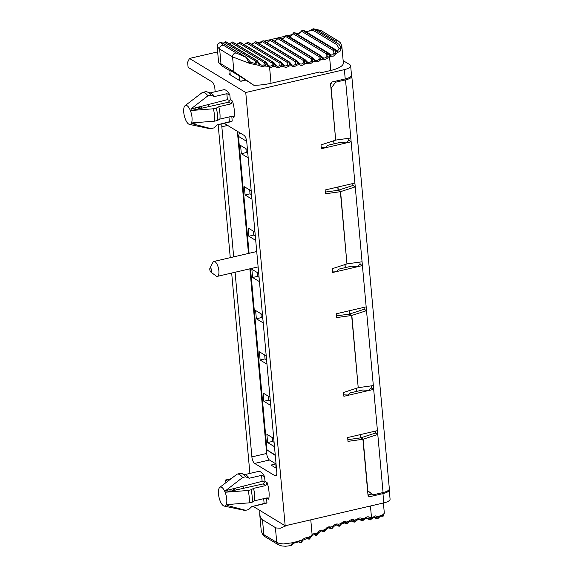 <?xml version="1.0" encoding="UTF-8"?>
<svg xmlns="http://www.w3.org/2000/svg" width="575" height="575" viewBox="0 0 575 575"><rect width="100%" height="100%" fill="white"/><g stroke="black" fill="none" stroke-linecap="round" stroke-linejoin="round"><path stroke-width="0.86" d="M367.619 491.021L373.204 494.823L367.806 490.806L363.113 439.228L360.805 437.834L360.503 434.563M332.192 81.952L330.611 84.187M371.924 494.047L367.978 494.96M245.511 80.205L240.846 81.291L239.466 80.45L239.035 75.763L229.813 70.179L230.237 74.865L228.857 74.024L230.137 73.729M239.035 75.763L253.934 85.308L233.91 71.695L220.994 63.875L218.637 62.754L222.568 66.319L229.863 70.732M253.934 85.308A27.32 8.718 -5.2 0 0 271.041 83.274L319.865 71.947L320.943 72.752L319.686 71.99M247.811 153.503L246.272 152.569L245.913 148.688M251.562 194.767L250.024 193.833L249.672 189.951M274.095 442.348L272.557 441.413L272.205 437.532M270.343 401.084L268.798 400.15L268.446 396.268M266.584 359.821L265.046 358.886L264.694 355.005M262.832 318.557L261.287 317.623L260.935 313.742M255.322 236.03L253.776 235.096L253.424 231.215M259.073 277.294L257.535 276.359L257.183 272.478M275.971 468.079L275.871 463.888L269.452 460A5.462 2.056 76.9 0 1 266.678 453.452L249.873 268.82M248.472 253.438L237.36 131.301M239.466 80.45L230.237 74.865M303.614 30.338L302.781 30.302A1.093 0.949 121.2 0 1 303.607 30.331L335.009 49.342A1.093 0.949 -58.8 0 0 334.168 49.306L335.671 51.419L335.627 53.942L334.061 53.245L332.688 54.855L330.812 54.984A1.093 0.589 -68 0 1 330.884 56.235L327.506 52.914A3.277 1.085 69.5 0 1 329.554 56.731A22.051 9.717 -9.3 0 0 330.884 56.235L333.586 56.07L335.627 53.942A22.274 9.437 -10.2 0 0 338.028 52.311L340.184 51.06L341.83 46.187L343.354 62.898A21.857 6.972 174.8 0 1 330.805 70.466L320.943 72.752M330.805 70.466L329.554 56.731A167.217 145.446 -58.8 0 1 328.239 57.22L326.981 56.415A3.277 2.853 -58.8 0 1 323.092 57.759L320.656 55.617L287.442 35.506A1.093 0.949 121.2 0 0 286.709 35.434A163.94 142.6 -58.8 0 1 286.58 35.47L286.062 35.391L284.036 37.698L285.761 36.52A1.093 0.949 -58.8 0 1 286.58 35.47L319.786 55.581A1.093 0.949 121.2 0 0 318.974 56.623L319.226 58.988A3.277 2.853 -58.8 0 1 315.294 60.116L312.908 57.852A1.093 0.949 -58.8 0 0 312.225 57.759L315.208 61.345A1.093 0.539 -60.4 0 0 315.294 60.116M320.649 55.61A1.093 0.949 -58.8 0 0 319.916 55.538L323.049 59.009A4.37 3.802 -58.8 0 0 328.239 57.22L327.412 52.95A1.093 0.949 121.2 0 0 326.643 54.028L326.981 56.415M319.226 58.988L320.447 59.836A167.217 145.446 -58.8 0 0 323.049 59.009A1.093 0.539 -63.8 0 0 323.092 57.759M270.768 39.373L271.263 39.452A1.093 0.949 121.2 0 1 271.896 39.553L305.109 59.663A1.093 0.949 -58.8 0 0 304.477 59.563L307.316 63.25A4.37 3.802 -58.8 0 0 312.584 62.028L312.088 57.795A1.093 0.949 121.2 0 0 311.226 58.801L311.398 61.13L312.584 62.028A167.217 145.446 -58.8 0 0 315.208 61.345A4.37 3.802 -58.8 0 0 320.447 59.836L319.786 55.581A163.94 142.6 -58.8 0 0 319.916 55.538L286.062 35.391M263.005 40.739L263.494 40.825A1.093 0.949 121.2 0 1 264.076 40.94L297.282 61.043A1.093 0.949 -58.8 0 0 296.7 60.936L299.388 64.716A4.37 3.802 -58.8 0 0 304.678 63.789L304.348 59.592A1.093 0.949 121.2 0 0 303.442 60.547L303.528 62.847L304.678 63.789A167.217 145.446 -58.8 0 0 307.316 63.25A1.093 0.539 -56.9 0 0 307.452 62.057L307.51 62.093A3.277 2.853 -58.8 0 1 307.445 62.05L305.109 59.663M255.25 41.68L255.71 41.774A1.093 0.949 121.2 0 1 256.242 41.889L289.455 61.999A1.093 0.949 -58.8 0 0 288.923 61.877L291.453 65.751A4.37 3.802 -58.8 0 0 296.75 65.112L297.39 63.042L296.571 60.957A1.093 0.949 121.2 0 0 295.629 61.87L295.629 64.134L296.75 65.112A167.217 145.446 -58.8 0 0 299.388 64.716A1.093 0.539 -53.5 0 0 299.582 63.566A1.093 0.539 -53.5 0 0 299.561 63.552M247.502 42.183L247.947 42.284A1.093 0.949 121.2 0 1 248.422 42.406L281.635 62.51A1.093 0.949 -58.8 0 0 281.153 62.387L283.525 66.341A4.37 3.802 -58.8 0 0 288.815 65.996L289.541 63.538L288.787 61.892A1.093 0.949 121.2 0 0 287.809 62.754L287.737 64.975L288.815 65.996A167.217 145.446 -58.8 0 0 291.453 65.751A1.093 0.532 -50 0 0 291.697 64.637A1.093 0.532 -50 0 0 291.662 64.608M239.804 42.255L240.213 42.356A1.093 0.949 121.2 0 1 240.645 42.478L273.851 62.589A1.093 0.949 -58.8 0 0 273.427 62.467L275.633 66.492A4.37 3.802 -58.8 0 0 280.895 66.441L281.728 64.148L281.024 62.395A1.093 0.949 121.2 0 0 280.003 63.207L279.86 65.385L280.895 66.441A167.217 145.446 -58.8 0 0 283.525 66.341A1.093 0.532 -46.6 0 0 283.82 65.27A1.093 0.532 -46.6 0 0 283.77 65.234M232.192 41.946L232.631 42.054A1.093 0.949 121.2 0 1 233.004 42.176L266.038 62.172A1.093 0.949 -58.8 0 0 265.664 62.057L267.742 66.24L269.589 67.304A4.37 3.802 -58.8 0 0 273.017 66.441L273.944 64.199L273.298 62.467A1.093 0.949 121.2 0 0 272.248 63.228L272.025 65.349L273.017 66.441A167.217 145.446 -58.8 0 0 275.633 66.492A1.093 0.525 -43.2 0 0 275.971 65.471A1.093 0.525 -43.2 0 0 275.914 65.421M246.632 57.593L222.029 42.701A1.093 0.949 121.2 0 0 221.756 42.593L246.352 57.486L236.476 53.108A3.277 2.853 121.2 0 0 232.566 56.896L249.162 63.214L250.197 62.014L250.801 62.445L246.632 57.593A1.093 0.949 -58.8 0 0 246.352 57.486L249.162 63.214L254.768 64.537L254.574 63.221L250.815 62.452M225.544 41.824L226.176 41.953A1.093 0.949 121.2 0 1 226.507 42.068L257.248 60.684A1.093 0.949 -58.8 0 0 256.924 60.569L259.613 65.78L262.092 66.614L264.687 66.024A28.951 9.746 11.3 0 0 267.742 66.24A1.093 0.482 -41.2 0 0 268.173 65.227A1.093 0.482 -41.2 0 0 268.115 65.176M271.041 83.274L269.589 67.304A1.093 0.517 -76.5 0 0 269.452 65.996L268.202 65.277M257.248 60.684L259.771 64.206L259.045 65.32L254.768 64.537L256.752 62.754L256.766 60.533A1.093 0.949 121.2 0 0 255.659 61.187L255.997 62.344L254.574 63.221M297.038 34.011L298.777 33.602L301.897 31.452A1.093 0.949 -58.8 0 1 302.615 30.338L334.075 49.378A1.093 0.949 121.2 0 0 333.356 50.499L334.061 53.245M218.637 62.754L217.17 46.654L219.65 49.076L220.994 63.875M260.576 42.909L262.416 41.759A1.093 0.949 -58.8 0 1 263.357 40.847L259.332 43.758M252.684 43.75L255.58 41.781A1.093 0.949 -58.8 0 0 254.596 42.651L252.684 43.75A3.277 2.853 -58.8 0 1 251.735 44.404M244.806 44.16L247.811 42.284A1.093 0.949 -58.8 0 0 246.797 43.103L244.806 44.16A3.277 2.853 121.2 0 1 244.159 44.613M289.541 36.778L291.151 36.06L293.674 32.768L294.206 32.84A1.093 0.949 -58.8 0 0 293.437 33.925L291.928 35.197M293.753 32.746A3.277 1.085 69.5 0 1 293.811 32.718A3.277 1.085 69.5 0 1 294.299 32.811L293.861 32.703M305.648 31.568L309.817 30.935A1.093 0.553 -125.6 0 1 309.975 30.583L313.202 28.75L318.277 30.475L335.807 41.091L337.597 43.578A1.093 0.949 121.2 0 0 336.928 44.728L339.121 48.674L337.475 51.153L335.009 49.342M300.042 32.653L302.234 30.166L302.781 30.302L334.168 49.306L338.028 52.311A1.093 0.898 -82.2 0 0 337.475 51.153L335.29 49.623M328.641 53.288L330.812 54.984L328.332 52.958A1.093 0.949 -58.8 0 0 327.542 52.9L294.335 32.797A1.093 0.949 121.2 0 1 295.119 32.847L328.332 52.958M229.281 43.837L231.43 42.758A1.093 0.949 -58.8 0 1 232.508 42.047L229.044 43.858M263.961 64.831L264.687 66.024L265.585 64.968L266.038 63.236L265.528 62.042A1.093 0.949 121.2 0 0 264.45 62.747L263.961 64.831L263.364 65.083L261.747 65.191L259.785 64.235M226.507 42.068L256.766 60.533L226.083 41.961A1.093 0.949 -58.8 0 0 224.976 42.608L222.697 43.923M309.817 30.935L313.274 30.41A1.093 0.949 -58.8 0 1 313.943 29.26L338.876 44.232L340.716 46.676L340.939 49.242A1.093 0.604 -166.8 0 0 340.17 48.674A1.093 0.604 -166.8 0 0 339.121 48.674M286.192 35.37L287.442 35.506M278.501 37.583L279.012 37.655A163.94 142.6 -58.8 0 1 278.882 37.691L278.379 37.598L276.208 39.847L278.02 38.69A1.093 0.949 -58.8 0 1 278.882 37.691L312.088 57.795A163.94 142.6 -58.8 0 0 312.225 57.759L279.012 37.655A1.093 0.949 121.2 0 1 279.694 37.742L312.908 57.852M282.059 39.172L284.165 37.763M266.937 42.672L270.652 39.387L271.134 39.481A1.093 0.949 -58.8 0 0 270.228 40.437L268.467 41.623M236.972 44.124L240.084 42.356A1.093 0.949 -58.8 0 0 239.035 43.118L236.972 44.124A3.277 2.853 121.2 0 1 236.627 44.368M260.396 64.695L259.735 64.184M222.029 42.701L220.218 42.449L221.756 42.593L221.504 43.628L223.56 45.288A3.277 2.853 121.2 0 0 219.65 49.076L232.566 56.896L233.91 71.695M232.508 42.047L265.664 62.057L232.508 42.047M351.483 75.426A10.932 3.486 174.8 0 1 351.785 76.123A10.932 3.486 174.8 0 1 345.518 79.903L335.656 82.189L334.398 81.434M330.977 88.363L335.656 82.189M356.105 388.384L356.579 391.41L356.299 388.326M351.842 315.438L366.519 310.658L364.212 309.257L349.535 314.043L351.842 315.438L358.203 387.521M349.535 314.043L349.241 310.78M325.306 192.079L338.078 190.303L340.378 191.698L346.955 263.911L332.278 268.69L332.63 272.5L362.415 265.585L360.108 264.191L357.24 266.671L351.541 266.182L345.316 267.627L345.029 264.536M346.941 263.731L340.58 191.655L355.249 186.868L352.942 185.473L338.272 190.253L340.58 191.655M338.272 190.253L337.978 186.99M343.146 60.627L349.629 64.551A10.932 3.486 174.8 0 1 350.649 65.852L351.498 75.138A10.932 3.486 -5.2 0 1 345.223 78.919L332.4 81.894A2.185 1.905 -58.8 0 0 330.618 84.417L335.685 140.12L321.015 144.907L321.36 148.709L351.152 141.802L348.845 140.401L345.978 142.88L340.278 142.392L334.046 143.836L333.766 140.746M335.671 139.941L331.193 88.493M360.309 434.614L360.604 437.877L362.911 439.278L367.986 494.982A2.185 1.905 121.2 0 0 370.142 496.584L382.964 493.609A10.932 3.486 -5.2 0 0 389.239 489.828A10.932 3.486 -5.2 0 0 389.16 489.512M334.046 143.836L333.572 140.81M338.078 190.303L337.777 187.033M345.316 267.627L344.835 264.601M336.576 315.869L349.341 314.094L349.047 310.823M349.341 314.094L351.648 315.488L358.218 387.694L343.548 392.481L343.893 396.29L373.678 389.376L371.371 387.981L371.184 385.875M275.288 455.443L266.994 449.973L275.245 454.969M258.721 273.412L251.85 269.251L252.605 277.502L257.535 276.359M252.605 277.502L259.469 281.664M254.969 232.149L248.098 227.987L248.846 236.239L253.776 235.096M248.846 236.239L255.717 240.4M262.473 314.676L255.609 310.514L256.357 318.766L261.287 317.623M256.357 318.766L263.228 322.927M266.232 355.939L259.361 351.778L260.116 360.029L265.046 358.886M260.116 360.029L266.98 364.191M269.984 397.203L263.12 393.041L263.868 401.293L268.798 400.15M263.868 401.293L270.739 405.454M273.743 438.459L266.872 434.305L267.627 442.556L272.557 441.413M267.627 442.556L274.491 446.717M251.21 190.886L244.339 186.724L245.094 194.975L250.024 193.833M245.094 194.975L251.965 199.137M247.458 149.622L240.587 145.461L241.335 153.712L246.272 152.569M241.335 153.712L248.206 157.873M370.343 519.886A3.277 1.358 -95.3 0 0 370.408 519.886A3.277 1.358 -95.3 0 0 371.486 517.457A22.051 4.197 -1.5 0 0 372.844 517.292L375.432 515.919L377.717 516.472A22.274 4.636 -0.6 0 0 380.212 515.84L383.281 514.503L384.294 513.166L383.209 516.134L380.19 516.185M300.783 542.484L302.709 539.278L306.108 537.647L307.611 537.704L307.122 538.459L303.082 540.119L301.171 542.685L299.647 542.577A1.093 0.949 -58.8 0 1 299.453 542.419L299.007 542.153M290.742 545.201L292.797 542.714L298.152 541.24L298.123 541.966L293.875 543.152L291.23 545.596M303.082 540.126L302.227 539.853L298.152 541.24L300.632 542.541M291.273 545.589L285.574 546.25L281.664 545.934L278.012 544.575A3.277 2.853 -58.8 0 1 276.755 542.455L279.666 543.562L283.425 543.936L292.797 542.714A1.093 0.489 47 0 0 293.861 543.167M309.07 538.969L310.529 536.389L311.111 536.583L309.551 539.07L307.999 539.041A1.093 0.949 -58.8 0 1 307.776 538.847L307.143 538.466M310.773 519.836L312.11 534.57L310.529 536.389A28.951 8.043 -21.3 0 1 307.611 537.704L308.933 539.034M370.034 519.778L372.844 517.292L373.096 517.802L370.286 519.901L370.746 519.153L370.135 517.593A1.093 0.532 130 0 1 369.006 518.176A3.277 2.853 121.2 0 0 368.697 517.953L365.175 518.7L362.602 520.821M376.28 517.148L375.899 518.003A1.093 0.949 -58.8 0 0 376.309 518.621L377.488 518.844L378.077 518.348L377.717 516.472A1.093 0.74 131.8 0 1 376.28 517.148L373.096 517.802M370.286 519.901L369.373 519.671A1.093 0.949 -58.8 0 1 368.97 519.103L369.006 518.176M362.25 520.713L364.845 518.233L365.175 518.7M370.444 506L371.486 517.457A167.217 145.446 121.2 0 0 370.135 517.593A4.37 3.802 121.2 0 0 364.845 518.233A167.217 145.446 121.2 0 0 362.2 518.621A1.093 0.539 126.5 0 1 361.107 519.239A3.277 2.853 121.2 0 0 360.92 519.11L357.276 519.987L354.847 522.186M354.48 522.078L356.91 519.556A4.37 3.802 121.2 0 1 362.2 518.621L362.818 520.619L361.538 520.619A1.093 0.949 -58.8 0 1 361.15 520.102L361.107 519.239M346.732 523.875L349.003 521.317A4.37 3.802 121.2 0 1 354.272 520.095L355.012 521.999L353.711 522.007A1.093 0.949 -58.8 0 1 353.345 521.539L353.223 520.734A1.093 0.539 123.1 0 0 354.272 520.095A167.217 145.446 121.2 0 1 356.91 519.556L357.276 519.987M339.034 526.089L341.14 523.509L341.572 523.861L345.381 522.668A1.093 0.539 119.6 0 0 346.38 521.999A167.217 145.446 121.2 0 1 349.003 521.317L349.406 521.712L347.113 523.983M347.235 523.962L345.913 523.818A1.093 0.949 -58.8 0 1 345.561 523.401L345.374 522.668M331.408 528.72L333.349 526.125L333.809 526.434L336.49 524.803L337.597 525.033A1.093 0.539 116.2 0 0 338.538 524.335A167.217 145.446 121.2 0 1 341.14 523.509A4.37 3.802 121.2 0 1 346.38 521.999L346.603 523.904M339.415 526.197L341.572 523.861M337.762 525.126L337.597 525.033A1.093 0.539 116.2 0 1 337.575 525.025L337.834 525.679L337.575 525.025M323.869 531.753L325.644 529.158L326.133 529.431L328.878 527.642L329.892 527.814A1.093 0.532 112.7 0 0 330.776 527.088A167.217 145.446 121.2 0 1 333.349 526.125A4.37 3.802 121.2 0 1 338.538 524.335L338.905 526.132M331.797 528.827L333.809 526.434M330.165 527.958L329.892 527.814A1.093 0.532 112.7 0 1 329.856 527.8L330.179 528.382L329.856 527.8M316.444 535.196L318.054 532.601L318.564 532.831L321.332 530.883L322.28 531.012A1.093 0.532 109.3 0 0 323.107 530.258A167.217 145.446 121.2 0 1 325.644 529.158A4.37 3.802 121.2 0 1 330.776 527.088L331.279 528.763M324.257 531.861L326.133 529.431M322.661 531.185L322.28 531.012A1.093 0.532 109.3 0 1 322.237 530.991L322.625 531.494L321.619 530.883M311.111 536.583L312.304 535.167L314.798 534.606A1.093 0.525 105.9 0 0 315.553 533.837A167.217 145.446 121.2 0 1 318.054 532.601A4.37 3.802 121.2 0 1 323.107 530.258L323.747 531.81M316.825 535.303L318.564 532.831M315.287 534.815L314.798 534.606A1.093 0.525 105.9 0 1 314.733 534.585L314.403 534.534M312.304 535.16L312.11 534.57A4.37 3.802 121.2 0 1 315.553 533.837L316.322 535.253M380.212 515.84A1.093 0.632 37.4 0 1 380.19 516.379L377.674 518.801L380.212 515.84M380.607 515.897L381.642 515.761L381.527 515.308M261.208 530.581L261.956 532.838L263.839 534.635A3.277 2.853 -58.8 0 0 265.097 536.755L262.387 534.125L261.208 530.567L259.742 514.467L259.864 510.449M381.592 515.365A1.093 1.006 133.2 0 0 383.281 514.503L383.23 516.113M287.169 525.313L280.348 528.217L275.971 527.951L261.855 519.376L260.425 517.363L259.742 514.467M389.239 489.828L390.08 499.114A10.932 3.486 174.8 0 1 383.812 502.895L285.178 525.773L253.065 506.338M351.785 76.123L389.34 488.75A10.932 3.486 174.8 0 1 383.072 492.538L373.204 494.823M321.231 147.279L326.248 147.452L325.738 147.15L327.621 145.324L333.852 143.879M332.494 271.069L337.511 271.242L337.007 270.933L338.891 269.114L345.115 267.67M343.764 394.86L348.299 395.018M363.113 439.228L377.782 434.441L354.904 183.066L325.119 189.973L325.464 193.775L340.378 191.698M366.167 306.849L336.382 313.763L336.727 317.565L351.648 315.488M356.579 391.41L362.811 389.965L368.503 390.454L371.371 387.981M348.27 394.723L350.153 392.905L356.385 391.46M377.437 430.639L347.645 437.546L347.997 441.356L362.911 439.278M354.904 183.066L350.8 137.993L335.886 140.07M352.942 185.473L352.77 183.554M348.845 140.401L348.651 138.295M383.072 492.538L377.782 434.441L375.475 433.047L360.805 437.834M375.475 433.047L375.302 431.135M232.774 504.182L230.992 504.548A10.264 3.86 -103.1 0 0 231.143 504.297M244.742 474.605L258.369 471.45A16.395 6.174 -103.1 0 1 264.572 476.56L261.575 475.367L262.121 481.347L225.601 490.683A10.185 3.831 76.9 0 1 226.234 492.164L230.316 491.251A10.264 3.86 -103.1 0 0 229.641 489.648M262.121 481.347L264.442 482.152L263.206 483.906L230.316 491.251M224.171 506.086A9.768 3.673 76.9 0 1 219.039 497.397A9.768 3.673 76.9 0 1 219.822 487.341A9.768 3.673 76.9 0 1 221.778 487.356A9.768 3.673 76.9 0 1 226.643 498.238A9.768 3.673 76.9 0 1 224.171 506.086L244.318 510.32A18.58 6.993 76.9 0 0 245.554 510.32A18.58 6.993 76.9 0 0 245.618 510.305L226.945 505.389A10.185 3.831 76.9 0 0 227.355 504.541L249.255 502.852L252.217 502.169L254.639 500.775L267.001 497.907L268.223 498.036L268.676 499.215A16.395 6.174 -103.1 0 0 267.174 482.713L265.873 485.523L253.51 488.391L251.088 489.792L248.134 490.475L226.234 492.164M248.134 490.475A18.58 6.993 76.9 0 1 249.255 502.852M225.601 490.683L242.628 477.487L245.59 476.804A18.58 6.993 -103.1 0 0 241.831 473.57A18.58 6.993 -103.1 0 0 240.12 473.433A18.58 6.993 -103.1 0 0 240.055 473.455L237.223 474.109M219.822 487.341L237.094 474.138A18.58 6.993 76.9 0 1 237.159 474.123A18.58 6.993 76.9 0 1 239.761 474.684A18.58 6.993 76.9 0 1 242.628 477.487M248.45 509.651A18.58 6.993 -103.1 0 0 248.515 509.637A18.58 6.993 -103.1 0 0 248.58 509.622L251.792 506.604L266.951 502.744L266.52 498.015M245.618 510.305L248.58 509.622M226.945 505.389L230.992 504.548M252.217 502.169A18.58 6.993 -103.1 0 0 251.088 489.792M251.749 506.64L265.772 503.391A16.395 6.174 -103.1 0 0 266.951 502.744M358.419 387.651L373.333 385.573M276.331 475.403L274.951 475.726A5.462 2.056 -103.1 0 0 275.72 475.892A5.462 2.056 -103.1 0 0 276.791 471.96L246.747 141.86A5.462 2.056 76.9 0 0 243.972 135.305L224.149 123.302M235.082 272.255L251.886 456.881A5.462 2.056 -103.1 0 0 254.66 463.436L274.951 475.726M264.572 476.56L265.01 481.397L264.442 482.152M241.831 473.57L245.539 474.893A16.395 6.174 76.9 0 1 249.212 478.235L245.59 476.804M253.51 488.391A16.395 6.174 76.9 0 1 254.639 500.775M227.664 125.429L221.842 126.78A5.462 2.056 76.9 0 1 222.079 123.783M217.652 51.908L189.47 58.442L187.637 62.201L188.104 67.361L212.089 81.88A5.462 2.056 76.9 0 1 214.863 88.435L215.165 91.727M297.943 33.817A10.932 3.486 174.8 0 0 296.65 33.58L296.412 33.637M292.1 34.637L287.694 35.657M284.963 36.29L279.371 37.591M277.66 37.986L271.565 39.402M269.819 39.804L264.313 41.084M261.381 41.759L257.514 42.658M252.382 43.851L251.246 44.11M219.902 119.09L232.264 116.222L233.486 116.351L233.939 117.53A16.395 6.174 76.9 0 0 232.437 101.028L231.143 103.845L218.773 106.713A16.395 6.174 -103.1 0 1 219.902 119.09L217.479 120.484A18.58 6.993 76.9 0 0 216.351 108.107L218.773 106.713M231.143 103.845L228.469 102.228L230.273 99.719L232.437 101.028M229.705 100.467L227.384 99.662L194.903 107.971A10.264 3.86 76.9 0 1 195.579 109.573L191.497 110.479L213.397 108.79L216.351 108.107M202.486 92.424L205.318 91.77A18.58 6.993 76.9 0 1 205.383 91.756A18.58 6.993 76.9 0 1 207.101 91.885A18.58 6.993 76.9 0 1 210.853 95.119L214.475 96.557L226.838 93.689L229.835 94.882L230.273 99.719M217.012 124.962L231.042 121.706A16.395 6.174 76.9 0 0 232.214 121.059L217.055 124.919L213.842 127.938A18.58 6.993 76.9 0 1 213.778 127.952A18.58 6.993 76.9 0 1 213.713 127.966M350.649 65.852A10.932 3.486 174.8 0 1 344.382 69.632L245.748 92.51L189.47 58.442M214.475 96.557A16.395 6.174 -103.1 0 0 210.809 93.208L207.101 91.885M210.845 272.068L216.092 275.978A7.648 2.882 -103.1 0 0 216.308 276.129A7.648 2.882 -103.1 0 0 217.379 276.359A7.648 2.882 -103.1 0 0 218.716 269.567A7.648 2.882 -103.1 0 0 214.993 261.683A7.648 2.882 -103.1 0 0 213.922 261.452A7.648 2.882 -103.1 0 0 212.93 262.358L209.94 268.18A2.185 0.819 -103.1 0 0 209.918 270.236A2.185 0.819 -103.1 0 0 210.845 272.068A2.185 0.819 -103.1 0 0 211.65 270.674A2.185 0.819 -103.1 0 0 210.529 267.986A2.185 0.819 -103.1 0 0 209.94 268.18M240.386 133.134L239.099 134.061L238.452 136.376L249.09 253.295M250.492 268.676L266.994 449.973M246.697 141.364L238.452 136.376M275.871 463.888L270.976 465.06L276.467 468.381M230.87 478.781L225.659 479.988L227.678 481.217M261.575 475.367L249.212 478.235M198.037 122.497L192.208 123.711L210.881 128.62L213.842 127.938M228.469 102.228L195.579 109.573M191.497 110.479A10.185 3.831 -103.1 0 0 190.871 109.006L207.898 95.809L210.853 95.119M190.871 109.006L194.903 107.971M207.898 95.809A18.58 6.993 -103.1 0 0 202.422 92.438A18.58 6.993 -103.1 0 0 202.364 92.453L185.092 105.656A9.768 3.673 -103.1 0 0 184.115 114.871A9.768 3.673 -103.1 0 0 188.722 124.107A9.768 3.673 -103.1 0 0 189.434 124.401A9.768 3.673 -103.1 0 0 191.461 114.058A9.768 3.673 -103.1 0 0 185.092 105.656M189.434 124.401L209.58 128.642A18.58 6.993 -103.1 0 0 210.817 128.642A18.58 6.993 -103.1 0 0 210.881 128.62M192.208 123.711A10.185 3.831 -103.1 0 0 192.618 122.863L214.518 121.174A18.58 6.993 -103.1 0 0 213.397 108.79M210.012 92.927L223.632 89.765A16.395 6.174 76.9 0 1 229.835 94.882M214.518 121.174L217.479 120.484M347.839 439.659L360.604 437.877M364.212 309.257L364.04 307.345M360.108 264.191L359.914 262.085M362.07 261.783L347.149 263.86M218.162 124.689L230.266 257.665M231.667 273.046L249.902 473.412M225.896 482.605L225.659 479.988M285.178 525.773L245.748 92.51M221.842 126.78L233.68 256.874M295.629 61.87L262.416 41.759M295.629 64.134A3.277 2.853 -58.8 0 1 291.971 64.831A3.277 2.853 -58.8 0 1 291.719 64.659L291.971 64.831M326.643 54.028L293.437 33.925M333.356 50.499L301.897 31.452M264.45 62.747L231.43 42.758M199.173 108.768A4.916 1.854 76.9 0 1 200.819 107.144A4.916 1.854 76.9 0 1 201.782 108.186M208.179 104.571A10.386 3.91 76.9 0 1 209.027 106.569M336.928 44.728L313.274 30.41M327.506 52.914A163.94 142.6 -58.8 0 1 327.412 52.95L294.206 32.84A163.94 142.6 -58.8 0 0 294.299 32.811M318.974 56.623L285.761 36.52M304.477 59.563L271.263 39.452A163.94 142.6 -58.8 0 1 271.134 39.481L304.348 59.592A163.94 142.6 -58.8 0 0 304.477 59.563M311.398 61.13A3.277 2.853 -58.8 0 1 307.51 62.093M274.512 41.141A3.277 2.853 121.2 0 0 276.338 39.905M311.226 58.801L278.02 38.69M296.7 60.936L263.494 40.825A163.94 142.6 -58.8 0 1 263.357 40.847L296.571 60.957A163.94 142.6 -58.8 0 0 296.7 60.936M303.528 62.847A3.277 2.853 -58.8 0 1 299.748 63.674A3.277 2.853 -58.8 0 1 299.597 63.573M303.442 60.547L270.228 40.437M288.923 61.877L255.71 41.774A163.94 142.6 -58.8 0 1 255.58 41.781L288.787 61.892A163.94 142.6 -58.8 0 0 288.923 61.877M281.153 62.387L247.947 42.284A163.94 142.6 -58.8 0 1 247.811 42.284L281.024 62.395A163.94 142.6 -58.8 0 0 281.153 62.387M287.737 64.975A3.277 2.853 -58.8 0 1 284.194 65.557A3.277 2.853 -58.8 0 1 283.849 65.306M287.809 62.754L254.596 42.651M273.427 62.467L240.213 42.356A163.94 142.6 -58.8 0 1 240.084 42.356L273.298 62.467A163.94 142.6 -58.8 0 0 273.427 62.467M279.86 65.385A3.277 2.853 -58.8 0 1 276.446 65.845A3.277 2.853 -58.8 0 1 276.007 65.507M280.003 63.207L246.797 43.103M272.025 65.349A3.277 2.853 -58.8 0 1 269.452 65.996M272.248 63.228L239.035 43.118M255.659 61.187L224.976 42.608M236.476 53.108L223.56 45.288M341.83 46.187L340.623 43.032L338.495 41.12A3.277 2.853 121.2 0 0 335.807 41.091M338.495 41.12L320.965 30.511A3.277 2.853 121.2 0 0 318.277 30.475M368.043 495.312L370.142 496.584M339.552 526.168L338.165 526.053A1.093 0.949 -58.8 0 1 337.834 525.679L336.382 524.803M331.933 528.792L330.488 528.705A1.093 0.949 -58.8 0 1 330.179 528.382L328.95 527.634M324.408 531.825L322.906 531.774A1.093 0.949 -58.8 0 1 322.625 531.494M316.983 535.26L315.431 535.239A1.093 0.949 -58.8 0 1 315.179 535.002M236.519 489.871A4.916 1.854 -103.1 0 0 235.556 488.829A4.916 1.854 -103.1 0 0 233.91 490.453M243.764 488.254A10.386 3.91 -103.1 0 0 242.909 486.256M345.561 523.401L343.9 522.395M368.97 519.103L366.713 517.737M353.345 521.539L351.476 520.404M361.15 520.102L359.088 518.851M375.899 518.003L374.232 516.997M275.403 527.656L276.755 542.455L263.839 534.635L262.488 519.836M353.223 520.734A3.277 2.853 121.2 0 0 353.158 520.691L349.406 521.712M345.518 79.903L350.8 137.993M265.873 485.523L263.206 483.906M382.964 493.609L383.812 502.895M264.155 503.736L263.695 498.669M268.676 499.215L266.649 497.986M269.452 460L254.66 463.436M266.678 453.452L251.886 456.881M267.174 482.713L265.01 481.397M226.838 93.689L227.384 99.662M229.418 122.051L228.958 116.991M232.214 121.059L231.79 116.33M233.939 117.53L231.912 116.301M345.223 78.919L344.382 69.632M297.282 61.043L299.748 63.674M289.455 61.999L291.69 64.637M281.635 62.51L284.194 65.557M273.851 62.589L276.446 65.845M266.038 62.172L268.733 65.701M256.242 41.889L255.142 41.68M248.422 42.406L247.408 42.176M240.645 42.478L239.71 42.248M289.462 36.728L291.805 35.125M293.674 32.768L295.119 32.854M233.004 42.176L232.113 41.939M305.584 31.532L307.575 31.517L309.961 30.59M223.042 43.312L225.472 41.824M198.598 108.898L198.677 107M296.973 33.975L299.999 32.473M279.694 37.742L278.379 37.598M281.98 39.122L284.036 37.698M271.903 39.553L270.652 39.387M274.426 41.091L276.208 39.847M264.076 40.94L262.897 40.746M266.843 42.615L268.331 41.573M259.239 43.7L260.432 42.859M251.634 44.347L252.533 43.707M244.052 44.548L244.655 44.117M217.17 46.654L217.954 43.973L220.239 42.442M320.965 30.511L313.202 28.75M240.681 81.19L245.345 80.105M383.403 502.988L384.301 512.871M307.999 539.041L306.993 538.437M233.335 490.583L233.407 488.685M299.647 542.577L298.878 542.11M315.431 535.239L314.245 534.52M322.906 531.774L321.432 530.883M330.488 528.705L328.742 527.649M338.165 526.053L336.145 524.831M345.913 523.818L343.634 522.438M353.711 522.007L351.181 520.476M361.538 520.619L358.771 518.945M369.373 519.671L366.376 517.859M376.309 518.628L373.901 517.169M278.012 544.575L265.097 536.755M380.19 516.379L381.498 515.286M245.554 510.32L248.515 509.637M237.159 474.123L240.12 473.433M202.422 92.438L205.383 91.756M210.817 128.642L213.778 127.952M256.73 251.527L213.922 261.452M258.132 266.908L217.379 276.359"/></g></svg>

